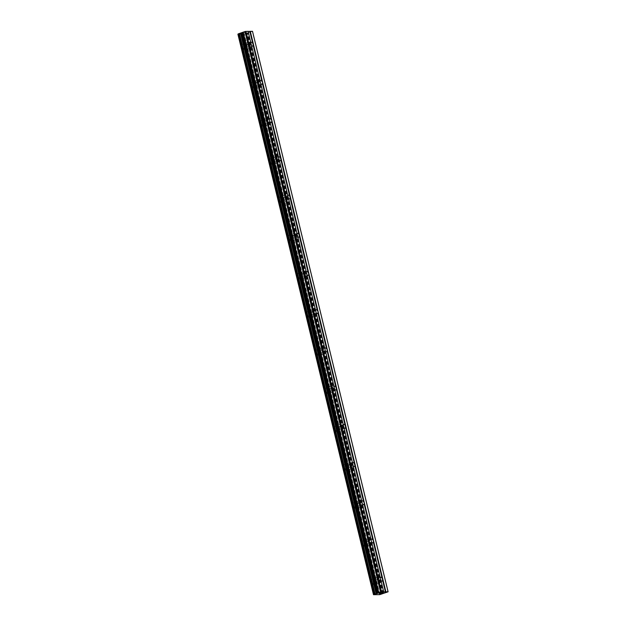 <?xml version="1.0" encoding="UTF-8"?>
<svg xmlns="http://www.w3.org/2000/svg" width="626" height="626" viewBox="0 0 626 626"><rect width="100%" height="100%" fill="white"/><g stroke="black" fill="none" stroke-linecap="round" stroke-linejoin="round"><path stroke-width="0.47" stroke-dasharray="3.13 2.35" d="M251.488 45.44A1.988 1.064 -109.2 0 1 251.331 45.221L250.823 43.108A1.988 1.064 -109.2 0 1 250.87 42.881M249.672 45.338A1.988 1.064 -109.2 0 1 249.218 47.232A1.988 1.064 -109.2 0 1 247.458 45.362A1.988 1.064 -109.2 0 1 247.912 43.468A1.988 1.064 -109.2 0 1 249.672 45.338M242.325 46.919A3.146 1.69 70.8 0 0 245.11 49.884A3.146 1.69 70.8 0 0 245.83 46.895A3.146 1.69 70.8 0 0 243.044 43.937A3.146 1.69 70.8 0 0 242.325 46.919M242.317 46.927A3.146 1.69 70.8 0 0 245.102 49.884A3.146 1.69 70.8 0 0 245.822 46.895A3.146 1.69 70.8 0 0 243.037 43.937A3.146 1.69 70.8 0 0 242.317 46.927M260.737 83.657A1.988 1.064 -109.2 0 1 260.58 83.438L260.072 81.325A1.988 1.064 -109.2 0 1 260.119 81.098M258.914 83.555A1.988 1.064 -109.2 0 1 258.46 85.441A1.988 1.064 -109.2 0 1 256.699 83.571A1.988 1.064 -109.2 0 1 257.153 81.685A1.988 1.064 -109.2 0 1 258.914 83.555M251.566 85.136A3.146 1.69 70.8 0 0 254.352 88.102A3.146 1.69 70.8 0 0 255.072 85.113A3.146 1.69 70.8 0 0 252.286 82.155A3.146 1.69 70.8 0 0 251.566 85.136A3.146 1.69 70.8 0 0 254.352 88.102A3.146 1.69 70.8 0 0 255.072 85.113A3.146 1.69 70.8 0 0 252.286 82.155A3.146 1.69 70.8 0 0 251.566 85.144M269.978 121.874A1.988 1.064 -109.2 0 1 269.822 121.647L269.313 119.535A1.988 1.064 -109.2 0 1 269.36 119.316M268.163 121.773A1.988 1.064 -109.2 0 1 267.709 123.658A1.988 1.064 -109.2 0 1 265.948 121.788A1.988 1.064 -109.2 0 1 266.402 119.902A1.988 1.064 -109.2 0 1 268.163 121.773M260.815 123.353A3.146 1.69 70.8 0 0 263.601 126.319A3.146 1.69 70.8 0 0 264.321 123.33A3.146 1.69 70.8 0 0 261.535 120.364A3.146 1.69 70.8 0 0 260.815 123.353A3.146 1.69 70.8 0 0 263.593 126.319A3.146 1.69 70.8 0 0 264.313 123.33A3.146 1.69 70.8 0 0 261.527 120.372A3.146 1.69 70.8 0 0 260.807 123.353M279.227 160.092A1.988 1.064 -109.2 0 1 279.071 159.865L278.562 157.752A1.988 1.064 -109.2 0 1 278.609 157.525M277.404 159.99A1.988 1.064 -109.2 0 1 276.95 161.876A1.988 1.064 -109.2 0 1 275.19 160.006A1.988 1.064 -109.2 0 1 275.651 158.12A1.988 1.064 -109.2 0 1 277.404 159.99M270.056 161.571A3.146 1.69 70.8 0 0 272.842 164.528A3.146 1.69 70.8 0 0 273.562 161.547A3.146 1.69 70.8 0 0 270.776 158.581A3.146 1.69 70.8 0 0 270.056 161.571A3.146 1.69 70.8 0 0 272.842 164.536A3.146 1.69 70.8 0 0 273.562 161.547A3.146 1.69 70.8 0 0 270.776 158.589A3.146 1.69 70.8 0 0 270.056 161.571M288.469 198.309A1.988 1.064 -109.2 0 1 288.312 198.082L287.803 195.969A1.988 1.064 -109.2 0 1 287.85 195.742M286.653 198.207A1.988 1.064 -109.2 0 1 286.199 200.093A1.988 1.064 -109.2 0 1 284.439 198.223A1.988 1.064 -109.2 0 1 284.893 196.337A1.988 1.064 -109.2 0 1 286.653 198.207M279.306 199.788A3.146 1.69 70.8 0 0 282.091 202.746A3.146 1.69 70.8 0 0 282.811 199.764A3.146 1.69 70.8 0 0 280.025 196.799A3.146 1.69 70.8 0 0 279.306 199.788A3.146 1.69 70.8 0 0 282.083 202.754A3.146 1.69 70.8 0 0 282.803 199.764A3.146 1.69 70.8 0 0 280.018 196.799A3.146 1.69 70.8 0 0 279.298 199.788M297.718 236.526A1.988 1.064 -109.2 0 1 297.561 236.299L297.053 234.187A1.988 1.064 -109.2 0 1 297.1 233.96M295.902 236.425A1.988 1.064 -109.2 0 1 295.441 238.31A1.988 1.064 -109.2 0 1 293.688 236.44A1.988 1.064 -109.2 0 1 294.142 234.554A1.988 1.064 -109.2 0 1 295.902 236.425M288.547 238.005A3.146 1.69 70.8 0 0 291.333 240.963A3.146 1.69 70.8 0 0 292.052 237.974A3.146 1.69 70.8 0 0 289.267 235.016A3.146 1.69 70.8 0 0 288.547 238.005A3.146 1.69 70.8 0 0 291.333 240.963A3.146 1.69 70.8 0 0 292.052 237.982A3.146 1.69 70.8 0 0 289.267 235.016A3.146 1.69 70.8 0 0 288.547 238.005M306.959 274.744A1.988 1.064 -109.2 0 1 306.803 274.517L306.294 272.404A1.988 1.064 -109.2 0 1 306.341 272.177M305.144 274.642A1.988 1.064 -109.2 0 1 304.69 276.528A1.988 1.064 -109.2 0 1 302.929 274.657A1.988 1.064 -109.2 0 1 303.383 272.772A1.988 1.064 -109.2 0 1 305.144 274.642M297.796 276.222A3.146 1.69 70.8 0 0 300.582 279.18A3.146 1.69 70.8 0 0 301.302 276.191A3.146 1.69 70.8 0 0 298.516 273.233A3.146 1.69 70.8 0 0 297.796 276.222A3.146 1.69 70.8 0 0 300.574 279.18A3.146 1.69 70.8 0 0 301.294 276.199A3.146 1.69 70.8 0 0 298.508 273.233A3.146 1.69 70.8 0 0 297.788 276.222M316.208 312.953A1.988 1.064 -109.2 0 1 316.052 312.734L315.543 310.621A1.988 1.064 -109.2 0 1 315.59 310.394M314.393 312.851A1.988 1.064 -109.2 0 1 313.939 314.745A1.988 1.064 -109.2 0 1 312.178 312.875A1.988 1.064 -109.2 0 1 312.632 310.981A1.988 1.064 -109.2 0 1 314.393 312.851M307.037 314.432A3.146 1.69 70.8 0 0 309.831 317.398A3.146 1.69 70.8 0 0 310.543 314.409A3.146 1.69 70.8 0 0 307.757 311.451A3.146 1.69 70.8 0 0 307.037 314.432A3.146 1.69 70.8 0 0 309.823 317.398A3.146 1.69 70.8 0 0 310.543 314.409A3.146 1.69 70.8 0 0 307.757 311.451A3.146 1.69 70.8 0 0 307.037 314.44M325.457 351.17A1.988 1.064 -109.2 0 1 325.301 350.951L324.784 348.839A1.988 1.064 -109.2 0 1 324.831 348.612M323.634 351.069A1.988 1.064 -109.2 0 1 323.18 352.954A1.988 1.064 -109.2 0 1 321.42 351.084A1.988 1.064 -109.2 0 1 321.874 349.198A1.988 1.064 -109.2 0 1 323.634 351.069M316.286 352.649A3.146 1.69 70.8 0 0 319.072 355.615A3.146 1.69 70.8 0 0 319.792 352.626A3.146 1.69 70.8 0 0 317.006 349.668A3.146 1.69 70.8 0 0 316.286 352.649M316.279 352.657A3.146 1.69 70.8 0 0 319.064 355.615A3.146 1.69 70.8 0 0 319.784 352.626A3.146 1.69 70.8 0 0 316.999 349.668A3.146 1.69 70.8 0 0 316.279 352.657M334.699 389.388A1.988 1.064 -109.2 0 1 334.542 389.161L334.034 387.056A1.988 1.064 -109.2 0 1 334.081 386.829M332.883 389.286A1.988 1.064 -109.2 0 1 332.429 391.172A1.988 1.064 -109.2 0 1 330.669 389.302A1.988 1.064 -109.2 0 1 331.123 387.416A1.988 1.064 -109.2 0 1 332.883 389.286M325.536 390.867A3.146 1.69 70.8 0 0 328.321 393.832A3.146 1.69 70.8 0 0 329.041 390.843A3.146 1.69 70.8 0 0 326.248 387.877A3.146 1.69 70.8 0 0 325.536 390.867A3.146 1.69 70.8 0 0 328.314 393.832A3.146 1.69 70.8 0 0 329.033 390.843A3.146 1.69 70.8 0 0 326.248 387.885A3.146 1.69 70.8 0 0 325.528 390.867M343.948 427.605A1.988 1.064 -109.2 0 1 343.791 427.378L343.275 425.265A1.988 1.064 -109.2 0 1 343.322 425.038M342.125 427.503A1.988 1.064 -109.2 0 1 341.671 429.389A1.988 1.064 -109.2 0 1 339.91 427.519A1.988 1.064 -109.2 0 1 340.364 425.633A1.988 1.064 -109.2 0 1 342.125 427.503M334.777 429.084A3.146 1.69 70.8 0 0 337.563 432.05A3.146 1.69 70.8 0 0 338.283 429.06A3.146 1.69 70.8 0 0 335.497 426.095A3.146 1.69 70.8 0 0 334.777 429.084M334.769 429.084A3.146 1.69 70.8 0 0 337.555 432.05A3.146 1.69 70.8 0 0 338.275 429.06A3.146 1.69 70.8 0 0 335.489 426.103A3.146 1.69 70.8 0 0 334.769 429.084M353.189 465.822A1.988 1.064 -109.2 0 1 353.033 465.595L352.524 463.483A1.988 1.064 -109.2 0 1 352.571 463.256M351.374 465.721A1.988 1.064 -109.2 0 1 350.92 467.606A1.988 1.064 -109.2 0 1 349.159 465.736A1.988 1.064 -109.2 0 1 349.613 463.85A1.988 1.064 -109.2 0 1 351.374 465.721M344.026 467.301A3.146 1.69 70.8 0 0 346.812 470.259A3.146 1.69 70.8 0 0 347.532 467.278A3.146 1.69 70.8 0 0 344.738 464.312A3.146 1.69 70.8 0 0 344.026 467.301A3.146 1.69 70.8 0 0 346.804 470.267A3.146 1.69 70.8 0 0 347.524 467.278A3.146 1.69 70.8 0 0 344.738 464.312A3.146 1.69 70.8 0 0 344.018 467.301M362.438 504.04A1.988 1.064 -109.2 0 1 362.282 503.813L361.765 501.7A1.988 1.064 -109.2 0 1 361.812 501.473M360.615 503.938A1.988 1.064 -109.2 0 1 360.161 505.824A1.988 1.064 -109.2 0 1 358.401 503.953A1.988 1.064 -109.2 0 1 358.855 502.068A1.988 1.064 -109.2 0 1 360.615 503.938M353.267 505.518A3.146 1.69 70.8 0 0 356.053 508.476A3.146 1.69 70.8 0 0 356.773 505.487A3.146 1.69 70.8 0 0 353.987 502.529A3.146 1.69 70.8 0 0 353.267 505.518A3.146 1.69 70.8 0 0 356.053 508.476A3.146 1.69 70.8 0 0 356.765 505.495A3.146 1.69 70.8 0 0 353.98 502.529A3.146 1.69 70.8 0 0 353.26 505.518M371.68 542.257A1.988 1.064 -109.2 0 1 371.523 542.03L371.015 539.917A1.988 1.064 -109.2 0 1 371.061 539.69M369.864 542.155A1.988 1.064 -109.2 0 1 369.41 544.041A1.988 1.064 -109.2 0 1 367.65 542.171A1.988 1.064 -109.2 0 1 368.104 540.285A1.988 1.064 -109.2 0 1 369.864 542.155M362.517 543.736A3.146 1.69 70.8 0 0 365.302 546.694A3.146 1.69 70.8 0 0 366.022 543.704A3.146 1.69 70.8 0 0 363.236 540.747A3.146 1.69 70.8 0 0 362.517 543.736M362.509 543.736A3.146 1.69 70.8 0 0 365.294 546.694A3.146 1.69 70.8 0 0 366.014 543.712A3.146 1.69 70.8 0 0 363.229 540.747A3.146 1.69 70.8 0 0 362.509 543.736M380.929 580.474A1.988 1.064 -109.2 0 1 380.772 580.247L380.256 578.134A1.988 1.064 -109.2 0 1 380.303 577.908M379.106 580.365A1.988 1.064 -109.2 0 1 378.652 582.258A1.988 1.064 -109.2 0 1 376.891 580.388A1.988 1.064 -109.2 0 1 377.345 578.494A1.988 1.064 -109.2 0 1 379.106 580.365M371.758 581.953A3.146 1.69 70.8 0 0 374.544 584.911A3.146 1.69 70.8 0 0 375.264 581.922A3.146 1.69 70.8 0 0 372.478 578.964A3.146 1.69 70.8 0 0 371.758 581.953A3.146 1.69 70.8 0 0 374.544 584.911A3.146 1.69 70.8 0 0 375.256 581.922A3.146 1.69 70.8 0 0 372.47 578.964A3.146 1.69 70.8 0 0 371.75 581.953M379.755 580.365A3.146 1.69 -109.2 0 1 379.035 583.354A3.146 1.69 -109.2 0 1 376.249 580.388A3.146 1.69 -109.2 0 1 376.969 577.399A3.146 1.69 -109.2 0 1 379.755 580.365M375.741 581.757A3.146 1.69 -109.2 0 1 375.021 584.747A3.146 1.69 -109.2 0 1 372.235 581.781A3.146 1.69 -109.2 0 1 372.955 578.8A3.146 1.69 -109.2 0 1 375.741 581.757M370.506 542.147A3.146 1.69 -109.2 0 1 369.786 545.136A3.146 1.69 -109.2 0 1 367 542.171A3.146 1.69 -109.2 0 1 367.72 539.189A3.146 1.69 -109.2 0 1 370.506 542.147M366.492 543.54A3.146 1.69 -109.2 0 1 365.78 546.529A3.146 1.69 -109.2 0 1 362.986 543.571A3.146 1.69 -109.2 0 1 363.706 540.582A3.146 1.69 -109.2 0 1 366.492 543.54M361.265 503.93A3.146 1.69 -109.2 0 1 360.545 506.919A3.146 1.69 -109.2 0 1 357.759 503.953A3.146 1.69 -109.2 0 1 358.479 500.972A3.146 1.69 -109.2 0 1 361.265 503.93M357.25 505.323A3.146 1.69 -109.2 0 1 356.53 508.312A3.146 1.69 -109.2 0 1 353.745 505.354A3.146 1.69 -109.2 0 1 354.465 502.365A3.146 1.69 -109.2 0 1 357.25 505.323M352.015 465.713A3.146 1.69 -109.2 0 1 351.296 468.702A3.146 1.69 -109.2 0 1 348.51 465.744A3.146 1.69 -109.2 0 1 349.23 462.755A3.146 1.69 -109.2 0 1 352.015 465.713M348.001 467.106A3.146 1.69 -109.2 0 1 347.281 470.095A3.146 1.69 -109.2 0 1 344.496 467.137A3.146 1.69 -109.2 0 1 345.216 464.148A3.146 1.69 -109.2 0 1 348.001 467.106M342.774 427.495A3.146 1.69 -109.2 0 1 342.054 430.485A3.146 1.69 -109.2 0 1 339.269 427.527A3.146 1.69 -109.2 0 1 339.988 424.538A3.146 1.69 -109.2 0 1 342.774 427.495M338.76 428.896A3.146 1.69 -109.2 0 1 338.04 431.877A3.146 1.69 -109.2 0 1 335.254 428.92A3.146 1.69 -109.2 0 1 335.974 425.93A3.146 1.69 -109.2 0 1 338.76 428.896M333.525 389.286A3.146 1.69 -109.2 0 1 332.805 392.267A3.146 1.69 -109.2 0 1 330.019 389.309A3.146 1.69 -109.2 0 1 330.739 386.32A3.146 1.69 -109.2 0 1 333.525 389.286M329.511 390.679A3.146 1.69 -109.2 0 1 328.791 393.668A3.146 1.69 -109.2 0 1 326.005 390.702A3.146 1.69 -109.2 0 1 326.725 387.713A3.146 1.69 -109.2 0 1 329.511 390.679M324.284 351.069A3.146 1.69 -109.2 0 1 323.564 354.05A3.146 1.69 -109.2 0 1 320.778 351.092A3.146 1.69 -109.2 0 1 321.498 348.103A3.146 1.69 -109.2 0 1 324.284 351.069M320.269 352.461A3.146 1.69 -109.2 0 1 319.55 355.451A3.146 1.69 -109.2 0 1 316.764 352.485A3.146 1.69 -109.2 0 1 317.484 349.496A3.146 1.69 -109.2 0 1 320.269 352.461M315.034 312.851A3.146 1.69 -109.2 0 1 314.315 315.84A3.146 1.69 -109.2 0 1 311.529 312.875A3.146 1.69 -109.2 0 1 312.249 309.886A3.146 1.69 -109.2 0 1 315.034 312.851M311.02 314.244A3.146 1.69 -109.2 0 1 310.3 317.233A3.146 1.69 -109.2 0 1 307.515 314.268A3.146 1.69 -109.2 0 1 308.235 311.286A3.146 1.69 -109.2 0 1 311.02 314.244M305.793 274.634A3.146 1.69 -109.2 0 1 305.073 277.623A3.146 1.69 -109.2 0 1 302.288 274.657A3.146 1.69 -109.2 0 1 303 271.676A3.146 1.69 -109.2 0 1 305.793 274.634M301.779 276.027A3.146 1.69 -109.2 0 1 301.059 279.016A3.146 1.69 -109.2 0 1 298.273 276.058A3.146 1.69 -109.2 0 1 298.993 273.069A3.146 1.69 -109.2 0 1 301.779 276.027M296.544 236.417A3.146 1.69 -109.2 0 1 295.824 239.406A3.146 1.69 -109.2 0 1 293.038 236.44A3.146 1.69 -109.2 0 1 293.758 233.459A3.146 1.69 -109.2 0 1 296.544 236.417M292.53 237.81A3.146 1.69 -109.2 0 1 291.81 240.799A3.146 1.69 -109.2 0 1 289.024 237.841A3.146 1.69 -109.2 0 1 289.744 234.852A3.146 1.69 -109.2 0 1 292.53 237.81M287.295 198.199A3.146 1.69 -109.2 0 1 286.583 201.189A3.146 1.69 -109.2 0 1 283.789 198.231A3.146 1.69 -109.2 0 1 284.509 195.242A3.146 1.69 -109.2 0 1 287.295 198.199M283.288 199.592A3.146 1.69 -109.2 0 1 282.569 202.581A3.146 1.69 -109.2 0 1 279.783 199.624A3.146 1.69 -109.2 0 1 280.503 196.634A3.146 1.69 -109.2 0 1 283.288 199.592M278.054 159.982A3.146 1.69 -109.2 0 1 277.334 162.971A3.146 1.69 -109.2 0 1 274.548 160.013A3.146 1.69 -109.2 0 1 275.268 157.024A3.146 1.69 -109.2 0 1 278.054 159.982M274.039 161.383A3.146 1.69 -109.2 0 1 273.319 164.364A3.146 1.69 -109.2 0 1 270.534 161.406A3.146 1.69 -109.2 0 1 271.254 158.417A3.146 1.69 -109.2 0 1 274.039 161.383M268.804 121.773A3.146 1.69 -109.2 0 1 268.092 124.754A3.146 1.69 -109.2 0 1 265.299 121.796A3.146 1.69 -109.2 0 1 266.019 118.807A3.146 1.69 -109.2 0 1 268.804 121.773M264.798 123.165A3.146 1.69 -109.2 0 1 264.078 126.147A3.146 1.69 -109.2 0 1 261.292 123.189A3.146 1.69 -109.2 0 1 262.012 120.2A3.146 1.69 -109.2 0 1 264.798 123.165M259.563 83.555A3.146 1.69 -109.2 0 1 258.843 86.537A3.146 1.69 -109.2 0 1 256.057 83.579A3.146 1.69 -109.2 0 1 256.777 80.59A3.146 1.69 -109.2 0 1 259.563 83.555M255.549 84.948A3.146 1.69 -109.2 0 1 254.829 87.937A3.146 1.69 -109.2 0 1 252.043 84.972A3.146 1.69 -109.2 0 1 252.763 81.983A3.146 1.69 -109.2 0 1 255.549 84.948M250.314 45.338A3.146 1.69 -109.2 0 1 249.594 48.327A3.146 1.69 -109.2 0 1 246.808 45.362A3.146 1.69 -109.2 0 1 247.528 42.372A3.146 1.69 -109.2 0 1 250.314 45.338M246.308 46.731A3.146 1.69 -109.2 0 1 245.588 49.72A3.146 1.69 -109.2 0 1 242.802 46.754A3.146 1.69 -109.2 0 1 243.514 43.773A3.146 1.69 -109.2 0 1 246.308 46.731M381.398 593.26L380.084 593.526M381.085 593.268L382.15 593.002M381.57 593.002L382.329 592.963M380.029 593.385L379.278 593.471M381.031 593.01L379.286 593.425M380.42 593.018L381.281 592.978M243.624 32.998L244.273 32.771L243.624 32.998M244.375 32.732L245.016 32.513L244.375 32.74M245.016 32.513L245.595 32.505L245.016 32.513M245.705 32.474L243.444 33.037L245.705 32.474M244.883 33.022L246.503 32.466L244.899 33.022M246.503 32.466L245.032 32.951L246.503 32.466M237.896 34.195L244.163 34.133L252.505 31.3M380.256 578.134L371.523 542.03M383.597 591.93L380.772 580.247M371.015 539.917L362.282 503.813M361.765 501.7L353.033 465.595M352.524 463.483L343.791 427.378M343.275 425.265L334.542 389.161M334.034 387.056L325.301 350.951M324.784 348.839L316.052 312.734M315.543 310.621L306.803 274.517M306.294 272.404L297.561 236.299M297.053 234.187L288.312 198.082M287.803 195.969L279.071 159.865M278.562 157.752L269.822 121.647M269.313 119.535L260.58 83.438M260.072 81.325L251.331 45.221M250.823 43.108L247.998 31.425M379.677 594.653L244.077 34.148M379.763 594.637L244.163 34.133M382.463 593.714L246.863 33.209M387.94 591.985L252.341 31.48M379.896 594.598L244.296 34.094M381.062 594.348L245.462 33.843M381.304 594.293L245.705 33.788M382.189 593.988L246.589 33.483M246.667 33.436L382.243 593.824L246.66 33.428M382.486 593.698L246.887 33.194M382.603 593.565L247.004 33.061M382.869 593.432L247.27 32.928M383.362 593.26L247.763 32.755M383.848 593.135L248.248 32.63M385.436 592.806L249.837 32.302M386.156 592.611L250.556 32.106M252.654 46.034L249.218 47.232M261.895 84.252L258.46 85.441M271.144 122.469L267.709 123.658M280.393 160.686L276.95 161.876M289.635 198.896L286.199 200.093M298.884 237.113L295.441 238.31M308.125 275.33L304.69 276.528M317.374 313.548L313.939 314.745M326.615 351.765L323.18 352.954M335.865 389.982L332.429 391.172M345.106 428.2L341.671 429.389M354.355 466.409L350.92 467.606M363.596 504.626L360.161 505.824M372.846 542.844L369.41 544.041M382.087 581.061L378.652 582.258M379.035 583.354L375.021 584.747M369.786 545.136L365.78 546.529M360.545 506.919L356.53 508.312M351.296 468.702L347.281 470.095M342.054 430.485L338.04 431.877M332.805 392.267L328.791 393.668M323.564 354.05L319.55 355.451M314.315 315.84L310.3 317.233M305.073 277.623L301.059 279.016M295.824 239.406L291.81 240.799M286.583 201.189L282.569 202.581M277.334 162.971L273.319 164.364M268.092 124.754L264.078 126.147M258.843 86.537L254.829 87.937M249.594 48.327L245.588 49.72M247.528 42.372L243.514 43.773M256.777 80.59L252.763 81.983M266.019 118.807L262.012 120.2M275.268 157.024L271.254 158.417M284.509 195.242L280.503 196.634M293.758 233.459L289.744 234.852M303 271.676L298.993 273.069M312.249 309.886L308.235 311.286M321.498 348.103L317.484 349.496M330.739 386.32L326.725 387.713M339.988 424.538L335.974 425.93M349.23 462.755L345.216 464.148M358.479 500.972L354.465 502.365M367.72 539.189L363.706 540.582M376.969 577.399L372.955 578.8M380.788 577.305L377.345 578.494M371.539 539.088L368.104 540.285M362.29 500.87L358.855 502.068M353.048 462.653L349.613 463.85M343.799 424.436L340.364 425.633M334.558 386.226L331.123 387.416M325.309 348.009L321.874 349.198M316.067 309.792L312.632 310.981M306.818 271.574L303.383 272.772M297.577 233.357L294.142 234.554M288.328 195.14L284.893 196.337M279.086 156.923L275.651 158.12M269.837 118.713L266.402 119.902M260.596 80.496L257.153 81.685M251.347 42.278L247.912 43.468M373.918 594.442L238.318 33.937M382.189 593.894L246.589 33.389"/><path stroke-width="0.94" d="M380.303 577.908A1.988 1.064 -109.2 0 1 380.788 577.305A1.988 1.064 -109.2 0 1 382.103 578.119L382.807 579.081L318.094 311.568L253.374 44.055L253.178 45.205A1.988 1.064 -109.2 0 1 252.654 46.034A1.988 1.064 -109.2 0 1 251.488 45.44M260.119 81.098A1.988 1.064 -109.2 0 1 260.596 80.496A1.988 1.064 -109.2 0 1 261.911 81.31L262.615 82.272L262.427 83.422A1.988 1.064 -109.2 0 1 261.895 84.252A1.988 1.064 -109.2 0 1 260.737 83.657M269.36 119.316A1.988 1.064 -109.2 0 1 269.837 118.713A1.988 1.064 -109.2 0 1 271.16 119.527L271.864 120.489L271.668 121.64A1.988 1.064 -109.2 0 1 271.144 122.469A1.988 1.064 -109.2 0 1 269.978 121.874M278.609 157.525A1.988 1.064 -109.2 0 1 279.086 156.923A1.988 1.064 -109.2 0 1 280.401 157.744L281.105 158.707L280.918 159.857A1.988 1.064 -109.2 0 1 280.393 160.686A1.988 1.064 -109.2 0 1 279.227 160.092M287.85 195.742A1.988 1.064 -109.2 0 1 288.328 195.14A1.988 1.064 -109.2 0 1 289.65 195.954L290.354 196.924L290.159 198.066A1.988 1.064 -109.2 0 1 289.635 198.896A1.988 1.064 -109.2 0 1 288.469 198.309M297.1 233.96A1.988 1.064 -109.2 0 1 297.577 233.357A1.988 1.064 -109.2 0 1 298.892 234.171L299.596 235.133L299.408 236.284A1.988 1.064 -109.2 0 1 298.884 237.113A1.988 1.064 -109.2 0 1 297.718 236.526M306.341 272.177A1.988 1.064 -109.2 0 1 306.818 271.574A1.988 1.064 -109.2 0 1 308.141 272.388L308.845 273.351L308.649 274.501A1.988 1.064 -109.2 0 1 308.125 275.33A1.988 1.064 -109.2 0 1 306.959 274.744M315.59 310.394A1.988 1.064 -109.2 0 1 316.067 309.792A1.988 1.064 -109.2 0 1 317.39 310.606L318.094 311.568L317.898 312.718A1.988 1.064 -109.2 0 1 317.374 313.548A1.988 1.064 -109.2 0 1 316.208 312.953M324.831 348.612A1.988 1.064 -109.2 0 1 325.309 348.009A1.988 1.064 -109.2 0 1 326.631 348.823L327.335 349.785L327.14 350.936A1.988 1.064 -109.2 0 1 326.615 351.765A1.988 1.064 -109.2 0 1 325.457 351.17M334.081 386.829A1.988 1.064 -109.2 0 1 334.558 386.226A1.988 1.064 -109.2 0 1 335.88 387.04L336.585 388.003L336.389 389.153A1.988 1.064 -109.2 0 1 335.865 389.982A1.988 1.064 -109.2 0 1 334.699 389.388M343.322 425.038A1.988 1.064 -109.2 0 1 343.799 424.436A1.988 1.064 -109.2 0 1 345.122 425.257L345.826 426.22L345.63 427.37A1.988 1.064 -109.2 0 1 345.106 428.2A1.988 1.064 -109.2 0 1 343.948 427.605M352.571 463.256A1.988 1.064 -109.2 0 1 353.048 462.653A1.988 1.064 -109.2 0 1 354.371 463.467L355.075 464.437L354.879 465.58A1.988 1.064 -109.2 0 1 354.355 466.409A1.988 1.064 -109.2 0 1 353.189 465.822M361.812 501.473A1.988 1.064 -109.2 0 1 362.29 500.87A1.988 1.064 -109.2 0 1 363.612 501.684L364.316 502.647L364.121 503.797A1.988 1.064 -109.2 0 1 363.596 504.626A1.988 1.064 -109.2 0 1 362.438 504.04M371.061 539.69A1.988 1.064 -109.2 0 1 371.539 539.088A1.988 1.064 -109.2 0 1 372.861 539.902L373.565 540.864L373.37 542.014A1.988 1.064 -109.2 0 1 372.846 542.844A1.988 1.064 -109.2 0 1 371.68 542.257M385.89 591.82L380.561 592.039L373.495 594.7L379.763 594.637L388.104 591.805L385.89 591.82L382.807 579.081L382.619 580.232A1.988 1.064 -109.2 0 1 382.087 581.061A1.988 1.064 -109.2 0 1 380.929 580.474M380.084 593.526L381.398 593.26M381.085 593.268L382.15 593.002M381.57 593.01L380.725 593.526L382.322 592.971M380.037 593.393L379.278 593.471M379.16 593.511L381.031 593.01M380.42 593.018L381.281 592.978M383.675 591.836L248.076 31.331L244.962 31.535L238.24 33.89L373.847 594.379L238.24 33.89M388.104 591.805L252.505 31.3L248.099 31.425M238.263 34.007L237.896 34.195L373.495 594.7M382.103 578.119L373.37 542.014M372.861 539.902L364.121 503.797M363.612 501.684L354.879 465.58M354.371 463.467L345.63 427.37M345.122 425.257L336.389 389.153M335.88 387.04L327.14 350.936M326.631 348.823L317.898 312.718M317.39 310.606L308.649 274.501M308.141 272.388L299.408 236.284M298.892 234.171L290.159 198.066M289.65 195.954L280.918 159.857M280.401 157.744L271.668 121.64M271.16 119.527L262.427 83.422M261.911 81.31L253.178 45.205M250.87 42.881A1.988 1.064 -109.2 0 1 251.347 42.278A1.988 1.064 -109.2 0 1 252.669 43.092L253.374 44.055L250.29 31.316M252.669 43.092L249.844 31.41M381.461 591.852L245.861 31.347M380.561 592.039L244.962 31.535M376.124 593.761L240.525 33.256M373.511 594.684L237.911 34.18M385.444 591.914L382.619 580.232M378.777 592.665L243.178 32.161M378.378 592.853L242.778 32.349M378.096 593.174L242.497 32.669M377.83 593.307L242.231 32.802M377.337 593.479L241.73 32.975M376.852 593.605L241.253 33.1M376.179 593.745L240.58 33.241M375.044 593.988L239.445 33.483M374.81 594.043L239.21 33.538M373.925 594.348L238.318 33.843M373.573 594.645L237.974 34.148"/></g></svg>
